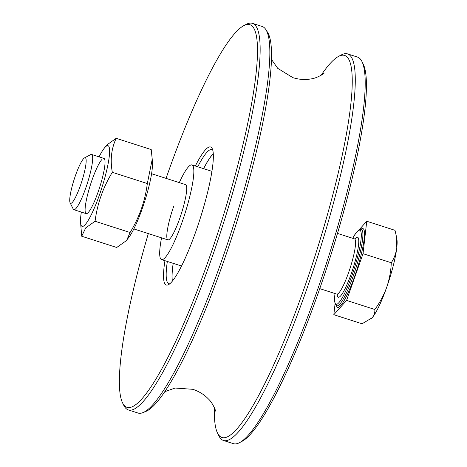 <?xml version="1.0" encoding="UTF-8"?>
<svg xmlns="http://www.w3.org/2000/svg" width="467" height="467" viewBox="0 0 467 467"><rect width="100%" height="100%" fill="white"/><g stroke="black" fill="none" stroke-linecap="round" stroke-linejoin="round"><path stroke-width="0.7" d="M265.951 29.73L267.667 32.474A200.898 33.157 107.8 0 1 223.36 262.413A200.898 33.157 107.8 0 1 146.008 411.363L143.019 412.6A203.005 33.507 -72.2 0 0 221.183 262.08A203.005 33.507 -72.2 0 0 265.951 29.73A203.005 33.507 -72.2 0 0 262.139 26.461L252.443 23.35A203.005 33.507 107.8 0 1 211.487 258.969A203.005 33.507 107.8 0 1 128.32 409.921A203.005 33.507 107.8 0 1 123.854 405.484L122.587 402.933A200.933 33.163 -72.2 0 0 209.327 257.912A200.933 33.163 -72.2 0 0 243.716 25.697A200.933 33.163 -72.2 0 0 167.548 174.109A200.933 33.163 -72.2 0 0 166.054 178.365M128.32 409.921L138.016 413.038A203.005 33.507 -72.2 0 0 143.019 412.6M148.325 233.593A200.933 33.163 -72.2 0 0 122.587 402.933M214.382 407.697A200.641 33.116 -72.2 0 0 217.546 433.119A200.641 33.116 -72.2 0 0 304.151 288.308A200.641 33.116 -72.2 0 0 338.493 56.431A200.641 33.116 -72.2 0 0 321.121 75.263M338.493 56.431L341.359 54.908A203.005 33.507 107.8 0 1 347.576 53.898A203.005 33.507 107.8 0 1 306.621 289.517A203.005 33.507 107.8 0 1 223.454 440.469A203.005 33.507 107.8 0 1 218.988 436.026L217.546 433.119M361.948 61.516L363.215 64.067A200.933 33.163 107.8 0 1 318.261 292.891A200.933 33.163 107.8 0 1 242.093 441.303L239.577 442.64A203.005 33.507 -72.2 0 0 316.533 292.698A203.005 33.507 -72.2 0 0 361.948 61.516A203.005 33.507 -72.2 0 0 357.488 57.079L347.576 53.898M223.454 440.469L233.366 443.65A203.005 33.507 -72.2 0 0 239.577 442.64M195.34 166.013A72.502 11.967 107.8 0 1 212.193 148.564A72.502 11.967 107.8 0 1 195.971 231.13A72.502 11.967 107.8 0 1 168.488 284.683A72.502 11.967 107.8 0 1 164.944 260.685M212.748 150.094A70.429 11.622 -72.2 0 0 211.913 149.58A70.429 11.622 -72.2 0 0 197.739 166.783M213.273 153.637A70.429 11.622 -72.2 0 0 203.577 168.657M167.344 261.456A70.429 11.622 -72.2 0 0 168.85 283.697A70.429 11.622 -72.2 0 0 169.83 283.761M173.181 263.33A70.429 11.622 -72.2 0 0 172.317 281.187M243.716 25.697L246.226 24.36A203.005 33.507 107.8 0 1 252.443 23.35M172.399 281.087A70.231 11.593 107.8 0 1 173.222 263.341A70.231 11.593 107.8 0 0 172.399 281.087M203.618 168.669A70.231 11.593 107.8 0 1 211.107 156.282A70.231 11.593 107.8 0 1 213.279 153.76A70.231 11.593 107.8 0 0 211.107 156.282A70.231 11.593 107.8 0 0 203.618 168.669M161.553 237.837A49.718 8.208 -72.2 0 0 161.564 259.599L181.021 265.846A49.718 8.208 -72.2 0 0 181.581 265.904M161.564 259.599A49.718 8.208 -72.2 0 0 181.932 222.631A49.718 8.208 -72.2 0 0 191.96 164.927A49.718 8.208 -72.2 0 0 179.287 182.615M173.747 206.216A29.001 4.787 -72.2 0 0 167.898 239.875A29.001 4.787 -72.2 0 0 179.777 218.311A29.001 4.787 -72.2 0 0 185.632 184.652L151.577 173.718M211.907 171.453A49.718 8.208 -72.2 0 0 211.417 171.173L191.96 164.927M99.074 156.859A42.369 6.993 107.8 0 1 104.094 148.43A42.369 6.993 107.8 0 1 104.882 147.479A42.369 6.993 107.8 0 1 105.816 173.975A42.369 6.993 107.8 0 1 85.245 224.586A42.369 6.993 107.8 0 1 80.517 221.86A42.369 6.993 107.8 0 1 81.346 212.082M80.517 221.86L81.713 236.238L85.718 227.89L95.07 221.265C97.264 203.892 103.009 187.571 112.314 172.305C110.072 159.901 111.368 148.57 116.195 138.32L106.844 144.951L104.094 148.43M103.044 158.564A29.001 4.787 107.8 0 1 104.567 159.054A29.001 4.787 107.8 0 1 100.434 184.897A29.001 4.787 107.8 0 1 88.345 212.421A29.001 4.787 107.8 0 1 87.084 213.501A29.001 4.787 107.8 0 1 88.362 191.774A29.001 4.787 107.8 0 1 101.783 159.638M116.195 138.32L151.209 149.563L152.23 159.259L147.327 183.549C145.138 200.921 139.388 217.237 130.083 232.508L126.861 239.915L126.084 240.855L116.727 247.481L81.713 236.238M126.861 239.915L128.828 237.376A42.369 6.993 -72.2 0 0 144.519 201.907A42.369 6.993 -72.2 0 0 152.405 163.94L152.23 159.259M95.07 221.265L130.083 232.508M112.314 172.305L147.327 183.549M70.108 202.789A23.916 3.946 -72.2 0 0 80.429 185.522A23.916 3.946 -72.2 0 0 85.782 158.284A23.916 3.946 -72.2 0 0 84.527 157.881A23.916 3.946 -72.2 0 0 74.189 179.328A23.916 3.946 -72.2 0 0 70.108 202.783A23.916 3.946 -72.2 0 0 70.108 202.789L73.214 209.047A29.001 4.787 107.8 0 1 73.214 209.041A29.001 4.787 107.8 0 0 73.85 209.677A29.001 4.787 107.8 0 0 86.518 185.837A29.001 4.787 107.8 0 0 92.221 155.085A29.001 4.787 107.8 0 0 91.585 154.454A29.001 4.787 107.8 0 0 90.697 154.6L84.527 157.881M394.994 230.319L396.144 235.286L396.787 247.708C396.057 253.207 394.224 258.222 391.288 262.752C390.932 271.169 389.402 279.348 386.705 287.293C383.775 295.278 379.817 302.674 374.826 309.487L346.572 300.415L363.034 253.68L366.741 221.241L394.994 230.319M363.034 253.68L391.288 262.752M354.891 234.522L353.566 236.734M335.061 303.865L333.823 314.711L362.077 323.783L372.1 317.805C374.178 315.336 375.089 312.563 374.826 309.487M366.741 221.241L359.205 229.694M333.823 314.711L346.572 300.415M371.434 318.5L371.37 318.558A43.501 7.18 -72.2 0 0 371.434 318.5A43.501 7.18 -72.2 0 0 372.1 317.805A43.501 7.18 -72.2 0 0 386.705 287.293A43.501 7.18 -72.2 0 0 396.787 247.708A43.501 7.18 -72.2 0 0 396.892 239.215L396.144 235.286M354.932 238.941A31.487 5.195 107.8 0 1 358.265 237.931A31.487 5.195 107.8 0 1 351.219 273.796A31.487 5.195 107.8 0 1 337.629 296.522A31.487 5.195 107.8 0 1 337.156 294.292M337.518 294.665L336.748 294.093A29.001 4.787 -72.2 0 0 349.409 270.247A29.001 4.787 -72.2 0 0 355.113 239.495A29.001 4.787 -72.2 0 0 354.476 238.865L337.483 233.407M336.672 305.535L336.847 305.809A40.127 6.62 -72.2 0 0 354.371 272.816A40.127 6.62 -72.2 0 0 362.258 230.272A40.127 6.62 -72.2 0 0 361.382 229.396L359.981 229.379L358.796 229.939L355.831 233.132L352.708 238.298M335.008 293.533A38.884 6.415 -72.2 0 0 335.207 303.404A38.884 6.415 -72.2 0 0 351.99 275.337A38.884 6.415 -72.2 0 0 360.687 231.054A38.884 6.415 -72.2 0 0 352.743 238.31M336.421 305.616A41.37 6.83 -72.2 0 0 336.73 306.463A41.37 6.83 -72.2 0 0 354.581 276.604A41.37 6.83 -72.2 0 0 363.834 229.49A41.37 6.83 -72.2 0 0 360.921 229.303M164.775 391.685L175.154 388.042L192.877 389.315C199.082 391.434 204.161 394.557 208.101 398.672C212.538 402.496 215.818 410.82 215.591 411.1M324.086 73.202C324.11 73.558 316.608 78.415 310.771 78.941C305.167 79.991 299.219 79.577 292.932 77.685L277.737 68.357L271.467 59.402M355.44 238.853L354.476 238.865M336.748 294.093L319.749 288.635M167.898 239.875L133.848 228.941M86.197 213.641L73.85 209.677M336.847 305.809L335.265 304.332L334.506 299.545L334.973 293.521M103.931 158.418L91.585 154.454"/></g></svg>
